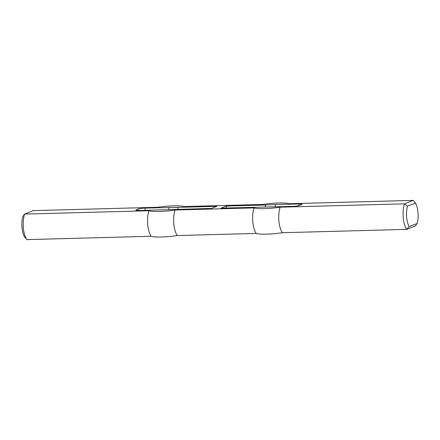 <?xml version="1.0" encoding="UTF-8"?>
<svg xmlns="http://www.w3.org/2000/svg" width="440" height="440" viewBox="0 0 440 440"><rect width="100%" height="100%" fill="white"/><g stroke="black" fill="none" stroke-linecap="round" stroke-linejoin="round"><path stroke-width="0.66" d="M226.452 207.999L226.281 206.063L220.996 208.148L292.776 206.36A5.17 0.682 175.1 0 0 299.547 205.431L301.576 204.628A5.17 0.682 175.1 0 0 301.994 204.314A5.17 0.682 175.1 0 0 298.881 203.957L275.209 204.595L275.402 206.828M226.281 206.063L265.337 205.007L265.507 207.037M265.337 205.007L275.209 204.595M415.415 203.027L413.226 200.382L288.882 203.737A18.09 2.393 -4.9 0 0 262.779 204.441L183.794 206.575A18.09 2.393 175.1 0 0 157.691 207.279L33.347 210.634L24.585 214.088L22.836 216.546A14.476 5.814 -91.5 0 0 24.585 236.973L26.774 239.619L151.118 236.264A18.09 2.393 -4.9 0 0 177.221 235.56L256.207 233.426A18.09 2.393 175.1 0 0 282.31 232.722L406.654 229.367L415.415 225.913L417.164 223.454L409.195 226.595L406.654 229.367A17.061 6.853 88.5 0 1 404.465 203.836L407.445 206.168L415.415 203.027A14.476 5.814 -91.5 0 1 417.164 223.454M177.931 209.308L177.766 207.372L216.816 206.322L211.53 208.406L138.93 210.513A5.17 0.682 -4.9 0 1 135.817 210.149A5.17 0.682 -4.9 0 1 136.235 209.836L136.279 210.392M409.195 226.595A14.476 5.814 -91.5 0 1 407.445 206.168M413.226 200.382L404.465 203.836L280.121 207.191A17.061 6.853 88.5 0 0 282.31 232.722M177.221 235.56A17.061 6.853 88.5 0 1 175.032 210.029L254.018 207.895A18.09 2.393 -4.9 0 0 280.121 207.191M254.018 207.895A17.061 6.853 88.5 0 0 256.207 233.426M175.032 210.029A18.09 2.393 175.1 0 1 148.929 210.733L24.585 214.088A17.061 6.853 88.5 0 0 26.774 239.619M177.766 207.372L145.035 208.109A5.17 0.682 -4.9 0 0 138.264 209.038L136.235 209.836M168.702 207.465L168.889 209.611M148.929 210.733A17.061 6.853 88.5 0 0 151.118 236.264M299.019 205.601L298.881 203.957M138.264 209.038L138.397 210.524M145.228 210.342L145.035 208.109"/></g></svg>
